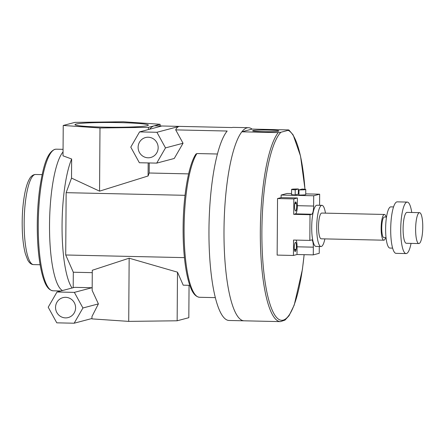 <?xml version="1.0" encoding="UTF-8"?>
<svg xmlns="http://www.w3.org/2000/svg" width="445" height="445" viewBox="0 0 445 445"><rect width="100%" height="100%" fill="white"/><g stroke="black" fill="none" stroke-linecap="round" stroke-linejoin="round"><path stroke-width="0.67" d="M262.717 131.675A13.133 0.846 -179.6 0 1 252.643 130.836A13.133 0.846 -179.6 0 1 265.76 130.029A13.133 0.846 -179.6 0 1 278.854 131.019A13.133 0.846 -179.6 0 1 262.717 131.675M280.934 132.248L278.175 132.621L241.841 131.809L252.076 129.1L288.405 129.912C289.055 130.051 288.966 130.19 288.149 130.34L280.934 132.248A95.291 21.922 91.3 0 0 266.349 289.367A95.291 21.922 91.3 0 0 304.107 254.673M288.405 129.912C289.055 130.051 288.966 130.19 288.149 130.34A95.291 21.922 91.3 0 1 304.959 189.275M252.076 129.1L252.076 129.1A96.576 22.217 91.3 0 0 248.455 127.704A96.576 22.217 91.3 0 0 246.975 127.887A96.576 22.217 91.3 0 0 241.841 131.809L241.841 131.809A96.576 22.217 91.3 0 0 224.019 238.092A96.576 22.217 91.3 0 0 244.155 320.812L280.483 321.624L285.011 320.083L289.061 315.689L294.217 305.103L302.389 269.548L304.146 254.673M241.841 131.809A96.576 22.217 91.3 0 0 224.019 238.092A96.576 22.217 91.3 0 0 244.155 320.812M103.19 127.12A36.701 2.37 0.4 0 0 148.285 125.284A36.701 2.37 0.4 0 0 111.684 122.509A36.701 2.37 0.4 0 0 75.044 124.772A36.701 2.37 0.4 0 0 103.19 127.12M99.992 127.965L148.424 127.365L160.1 124.277L123.343 121.78L74.91 122.381L63.235 125.468L99.992 127.965L99.552 191.144L71.517 178.1L66.144 192.668L65.71 254.991L73.308 272.229L92.276 272.651M128.716 321.385L129.156 258.2L92.293 270.271L92.154 290.435L98.395 303.896L91.97 316.501L91.954 318.887L128.716 321.385L177.149 320.784L188.825 317.691L189.053 285.312M92.171 288.21L91.909 287.731L74.549 287.348L56.999 291.992L74.36 292.376L82.931 307.99L74.143 323.22L56.782 322.831L48.21 307.217L56.999 291.992M73.203 287.704L73.308 272.229M75.594 307.829A10.302 10.001 75.2 0 1 68.207 317.563A10.302 10.001 75.2 0 1 65.498 317.886A10.302 10.001 75.2 0 1 55.631 308.786A10.302 10.001 75.2 0 1 62.934 297.644A10.302 10.001 75.2 0 1 75.594 307.829M71.517 178.1L71.651 158.998A70.822 16.293 91.3 0 0 62.055 227.946A70.822 16.293 91.3 0 0 72.062 288.004M129.156 258.2L177.488 272.168L183.223 285.184L189.798 285.328M65.71 254.991L184.425 257.633M177.149 320.784L177.488 272.168M91.909 287.731L74.36 292.376M98.395 303.896L82.931 307.99M244.116 320.812L229.119 320.478A96.576 22.217 91.3 0 1 208.972 236.974A96.576 22.217 91.3 0 1 227.167 131.03L175.708 129.884L183.045 143.251L174.256 158.476L156.712 163.12L139.352 162.737L130.78 147.123L139.563 131.898L156.924 132.282L165.495 147.896L156.712 163.12M183.045 143.251L165.495 147.896M149.253 162.959L149.186 173.005L148.085 175.986L99.552 191.144M188.624 173.884L149.186 173.005M217.416 154.003L196.935 153.547L195.9 154.104C188.891 164.355 183.702 193.319 183.162 223.613C182.889 238.537 183.585 252.193 185.254 264.58C186.221 271.639 187.456 277.697 188.964 282.742C190.966 289.233 193.77 296.548 199.549 297.282L215.358 297.633M66.144 192.668L185.037 195.316M148.179 162.931L148.085 175.986M148.424 127.365L148.413 129.556M63.235 125.468L63.018 155.822L71.651 158.998M160.1 124.277L160.089 125.952M248.455 127.704L233.419 127.37A96.576 22.217 91.3 0 0 231.94 127.554L154.265 125.824A96.576 22.217 91.3 0 0 149.526 129.261M91.959 318.503L74.143 323.22M175.708 129.884C176.454 127.976 177.627 126.808 179.229 126.38L156.924 132.282M161.869 125.991L139.563 131.898M148.068 157.791A10.302 10.001 75.2 0 1 138.2 148.691A10.302 10.001 75.2 0 1 145.504 137.549A10.302 10.001 75.2 0 1 157.808 144.948A10.302 10.001 75.2 0 1 150.772 157.469A10.302 10.001 75.2 0 1 148.068 157.791M63.045 151.929A70.822 16.293 91.3 0 0 49.529 225.426A70.822 16.293 91.3 0 0 62.467 290.546A70.822 16.293 91.3 0 1 49.529 225.426A70.822 16.293 91.3 0 1 63.045 151.929M325.462 213.144A20.604 4.739 91.3 0 0 321.93 205.334A20.604 4.739 91.3 0 0 316.718 227.195A20.604 4.739 91.3 0 0 321.017 246.53A20.604 4.739 91.3 0 0 324.883 238.887M321.017 246.53L316.006 246.419A20.604 4.739 -88.7 0 1 311.706 227.084A20.604 4.739 -88.7 0 1 316.923 205.223L321.93 205.334M386.121 217.071A12.877 2.965 91.3 0 0 384.402 214.457L321.763 213.06A12.877 2.965 91.3 0 0 318.498 226.722A12.877 2.965 91.3 0 0 321.184 238.809L383.829 240.2A12.877 2.965 91.3 0 0 385.665 237.669M384.402 214.457A12.877 2.965 91.3 0 0 381.143 228.118A12.877 2.965 91.3 0 0 383.829 240.2M386.505 217.077L384.347 217.027A10.302 2.37 91.3 0 0 381.738 227.957A10.302 2.37 91.3 0 0 383.885 237.624L386.049 237.674M393.547 206.931L390.838 206.869A20.604 4.739 91.3 0 0 385.62 228.73A20.604 4.739 91.3 0 0 389.92 248.065L392.635 248.126M411.747 212.488A25.754 5.924 91.3 0 0 407.242 202.08L397.218 201.858A25.754 5.924 91.3 0 0 390.699 229.181A25.754 5.924 91.3 0 0 396.072 253.355L406.096 253.578A25.754 5.924 91.3 0 0 411.063 243.382M407.242 202.08A25.754 5.924 91.3 0 0 400.717 229.403A25.754 5.924 91.3 0 0 406.096 253.578M419.54 212.66L407.014 212.382A15.453 3.554 91.3 0 0 403.098 228.774A15.453 3.554 91.3 0 0 406.324 243.276L418.851 243.56A15.453 3.554 91.3 0 0 422.75 228.19A15.453 3.554 91.3 0 0 419.54 212.66A15.453 3.554 91.3 0 0 415.624 229.053A15.453 3.554 91.3 0 0 418.851 243.56M296.275 202.976L296.42 203.582A4.25 0.979 -88.7 0 1 296.587 208.277A4.25 0.979 -88.7 0 1 295.608 211.013A4.25 0.979 -88.7 0 1 294.991 209.945L294.846 209.339A4.25 0.979 -88.7 0 1 294.679 204.644A4.25 0.979 -88.7 0 1 295.652 201.913A4.25 0.979 -88.7 0 1 296.275 202.976L294.985 202.948M294.601 244.466L294.751 243.782A4.25 0.979 -88.7 0 1 295.519 242.347A4.25 0.979 -88.7 0 1 296.353 244.861A4.25 0.979 -88.7 0 1 296.097 249.411L295.947 250.096A4.25 0.979 -88.7 0 1 295.18 251.525A4.25 0.979 -88.7 0 1 294.345 249.016A4.25 0.979 -88.7 0 1 294.601 244.466M313.291 254.879L297.004 254.518L293.433 255.463L293.544 240.044L309.831 240.406L311.611 239.933A7.726 1.78 -88.7 0 1 311.734 239.916A7.726 1.78 -88.7 0 1 313.347 247.17L313.291 254.879L319.237 253.305L319.288 246.491M297.004 254.518L297.06 246.808A7.726 1.78 91.3 0 0 296.081 240.1M319.582 205.284A7.726 1.78 -88.7 0 1 319.582 204.472L319.649 194.192L313.703 195.772L313.63 206.052A7.726 1.78 -88.7 0 1 311.795 214.234L310.009 214.707L293.722 214.34L295.508 213.867A7.726 1.78 91.3 0 0 297.343 205.685L297.399 197.975L293.828 198.921L293.722 214.34M291.558 193.569L287.075 193.469L281.129 195.043L281.112 197.613L277.541 198.559L277.146 255.096L293.433 255.463M298.367 188.98L295.219 189.815A7.081 0.456 -179.6 0 1 291.592 189.392A7.081 0.456 -179.6 0 1 298.367 188.98L298.334 194.12L295.185 194.955L295.219 189.815M295.185 194.955A7.081 0.456 -179.6 0 1 291.553 194.532L291.592 189.392M302.127 189.064A7.081 0.456 -179.6 0 1 305.754 189.492A7.081 0.456 -179.6 0 1 298.979 189.898L302.127 189.064M305.754 189.492L305.721 194.632A7.081 0.456 -179.6 0 1 298.94 195.038L298.979 189.898M309.831 240.406L310.009 214.707M277.541 198.559L293.828 198.921M281.112 197.613L297.399 197.975M281.129 195.043L313.703 195.772M298.334 193.72L298.951 193.736M305.726 193.887L319.649 194.192M278.175 132.621A96.576 22.217 91.3 0 0 260.347 238.904A96.576 22.217 91.3 0 0 280.483 321.624M196.935 153.547A74.042 17.032 91.3 0 0 184.141 235.711A74.042 17.032 91.3 0 0 199.549 297.282M34.882 174.573A45.067 10.369 91.3 0 0 24.175 220.809A45.067 10.369 91.3 0 0 33.57 264.603C31.278 264.558 29.309 262.978 27.657 259.869L25.426 253.934C23.858 248.204 22.851 241.012 22.4 232.351C21.794 219.051 22.489 206.586 24.497 194.971C25.754 187.896 27.418 182.545 29.481 178.912C30.616 176.76 32.196 175.341 34.209 174.651L35.572 174.49A45.067 10.369 91.3 0 0 34.882 174.573M55.108 149.32A70.822 16.293 91.3 0 0 38.281 221.977A70.822 16.293 91.3 0 0 53.038 290.796C47.32 290.023 44.706 282.786 42.87 276.862C40.15 267.617 38.404 255.597 37.619 240.801C36.757 222.533 37.486 204.872 39.811 187.818C43.093 167.331 46.675 152.846 54.768 149.359L56.192 149.186A70.822 16.293 91.3 0 0 55.108 149.32M296.42 203.582L294.846 203.543M295.947 250.096L294.473 250.062M296.097 249.411L294.379 249.372M313.347 247.17L297.06 246.808M313.63 206.052L297.343 205.685M311.795 214.234L295.508 213.867M305.003 189.281L300.525 156.05L293.155 134.93L288.877 129.984M33.57 264.603L40.122 264.753M35.572 174.49L42.13 174.635M53.038 290.796L60.854 290.974M56.192 149.186L63.068 149.336"/></g></svg>
